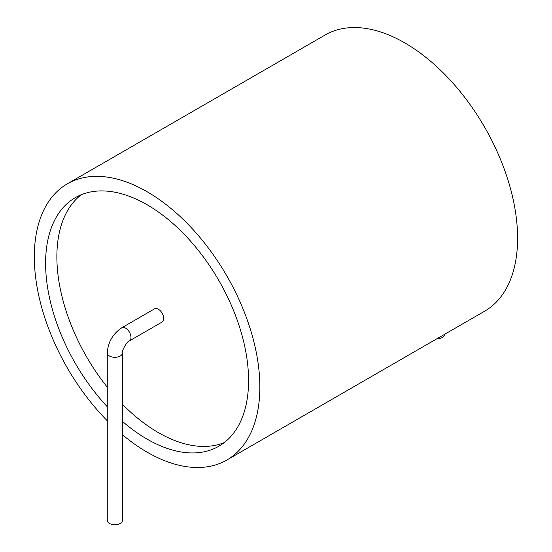 <?xml version="1.0" encoding="UTF-8"?>
<svg xmlns="http://www.w3.org/2000/svg" width="552" height="552" viewBox="0 0 552 552"><rect width="100%" height="100%" fill="white"/><g stroke="black" fill="none" stroke-linecap="round" stroke-linejoin="round"><path stroke-width="0.83" d="M122.461 434.783A159.473 92.074 -120 0 0 226.824 460.044L484.573 311.231A159.473 92.074 -120 0 0 517.597 238.229A159.473 92.074 -120 0 0 447.989 77.742A159.473 92.074 -120 0 0 325.1 35.017L67.351 183.823A159.473 92.074 -120 0 0 107.274 420.776M226.824 460.044A159.473 92.074 -120 0 0 259.854 387.042A159.473 92.074 -120 0 0 190.24 226.548A159.473 92.074 -120 0 0 67.351 183.823M122.461 421.404A143.527 82.862 -120 0 0 218.847 446.23A143.527 82.862 -120 0 0 248.572 380.528A143.527 82.862 -120 0 0 185.927 236.09A143.527 82.862 -120 0 0 75.327 197.637A143.527 82.862 -120 0 0 107.274 406.741M81.185 194.766A143.527 82.862 -120 0 0 107.274 387.187M122.461 404.305A143.527 82.862 -120 0 0 224.264 442.594M163.73 318.525A7.597 4.381 60 0 1 162.164 322.002L129.403 340.908A7.597 4.381 -120 0 0 130.976 337.438A7.597 4.381 -120 0 0 127.664 329.792A7.597 4.381 -120 0 0 121.813 327.757L154.567 308.844A7.597 4.381 60 0 1 160.418 310.88A7.597 4.381 60 0 1 163.73 318.525M436.956 338.721A7.597 4.381 0 0 0 444.65 334.339L444.65 334.284M122.461 352.935A7.597 4.381 0 0 1 120.239 356.04A7.597 4.381 0 0 1 111.959 356.985A7.597 4.381 0 0 1 107.274 352.935L107.274 520.35A7.597 4.381 0 0 0 111.959 524.4A7.597 4.381 0 0 0 120.239 523.448A7.597 4.381 0 0 0 122.461 520.35L122.461 352.935C121.047 351.755 127.664 340.273 129.403 340.908M107.274 352.935C107.999 342.164 112.843 333.774 121.813 327.757"/></g></svg>
